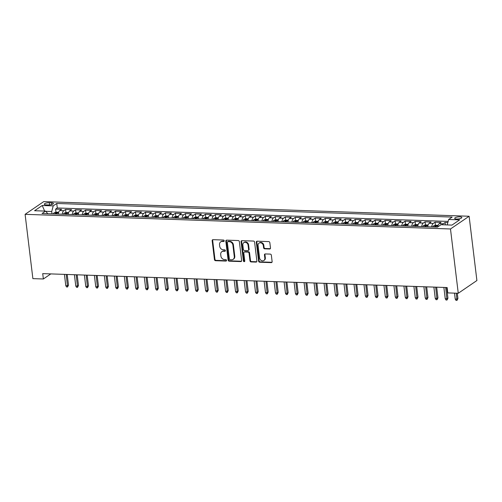 <?xml version="1.0" encoding="UTF-8"?>
<svg xmlns="http://www.w3.org/2000/svg" width="502" height="502" viewBox="0 0 502 502"><rect width="100%" height="100%" fill="white"/><g stroke="black" fill="none" stroke-linecap="round" stroke-linejoin="round"><path stroke-width="0.75" d="M224.199 240.791A0.772 0.653 -124.3 0 0 223.421 240.031L213.011 239.674A1.104 0.929 -124.3 0 0 212.158 240.69L214.448 259.622A1.104 0.929 -124.3 0 0 215.553 260.707L225.969 261.065A0.772 0.653 -124.3 0 0 225.793 259.597L224.444 259.547A3.539 2.974 -124.3 0 1 220.899 256.076L220.711 254.495A3.539 2.974 -124.3 0 1 221.853 251.684A3.539 2.974 -124.3 0 1 223.44 251.238L224.783 251.289A0.772 0.653 -124.3 0 0 224.607 249.814L223.258 249.77A3.539 2.974 -124.3 0 1 219.713 246.294L219.525 244.719A3.539 2.974 -124.3 0 1 220.667 241.901A3.539 2.974 -124.3 0 1 222.254 241.456L223.603 241.506A0.772 0.653 -124.3 0 0 224.199 240.791M459.87 216.833A3.602 1.023 -6.9 0 0 454.686 218.37A3.602 1.023 -6.9 0 0 456.651 219.035A3.602 1.023 -6.9 0 0 461.84 217.504A3.602 1.023 -6.9 0 0 459.87 216.833M269.63 249.005A1.104 0.929 -124.3 0 0 270.484 247.988L269.838 242.679A1.104 0.929 -124.3 0 0 268.733 241.594L257.168 241.192A1.104 0.929 -124.3 0 0 256.315 242.209L258.605 261.14A1.104 0.929 -124.3 0 0 259.71 262.226L271.275 262.628A1.104 0.929 -124.3 0 0 272.128 261.611L271.356 255.192A1.104 0.929 -124.3 0 0 270.245 254.106L265.294 253.937A1.104 0.929 -124.3 0 0 264.441 254.953L264.83 258.135A2.956 2.485 -124.3 0 1 263.876 260.488A2.956 2.485 -124.3 0 1 261.228 260.456A2.956 2.485 -124.3 0 1 259.584 257.959L258.078 245.491A2.956 2.485 -124.3 0 1 259.032 243.144A2.956 2.485 -124.3 0 1 261.68 243.169A2.956 2.485 -124.3 0 1 263.318 245.673L263.569 247.75A1.104 0.929 -124.3 0 0 264.679 248.835L269.63 249.005L270.132 248.659A1.104 0.929 -124.3 0 0 270.34 248.647M25.1 214.335L32.881 278.629L43.367 278.986L42.714 273.628L447.131 287.546L447.784 292.904L458.263 293.268L450.489 228.975L25.1 214.335L43.737 201.609L469.119 216.249L450.489 228.975M239.354 241.625A1.104 0.929 -124.3 0 0 238.249 240.546L226.684 240.144A1.104 0.929 -124.3 0 0 225.831 241.161L228.121 260.092A1.104 0.929 -124.3 0 0 229.226 261.178L240.797 261.58A1.104 0.929 -124.3 0 0 241.644 260.557L239.354 241.625M241.926 240.671L253.491 241.067A1.104 0.929 -124.3 0 1 254.596 242.152L256.886 261.084A1.104 0.929 -124.3 0 1 256.033 262.1L251.088 261.931A1.104 0.929 -124.3 0 1 249.977 260.845L249.048 253.171A1.104 0.929 -124.3 0 0 247.944 252.086L244.656 251.973A1.104 0.929 -124.3 0 0 243.803 252.989L244.775 260.984A0.772 0.653 -124.3 0 1 243.401 260.933L241.073 241.688A1.104 0.929 -124.3 0 1 241.926 240.671M447.822 222.618L445.042 222.524L445.324 224.865M442.4 224.758A4.505 2.077 -88 0 1 443.203 223.779L439.212 223.641L441.051 222.386L435.058 222.179L435.435 225.279M431.714 226.923A4.505 2.077 -88 0 1 433.22 223.434L429.229 223.296L431.061 222.041L425.075 221.834L425.451 224.94M421.73 226.578A4.505 2.077 -88 0 1 423.236 223.089L419.239 222.951L421.078 221.696L415.085 221.489L415.461 224.595M411.747 226.233A4.505 2.077 -88 0 1 413.246 222.744L409.255 222.612L411.094 221.351L405.101 221.15L405.478 224.25M401.757 225.894A4.505 2.077 -88 0 1 403.263 222.405L399.272 222.267L401.104 221.012L395.118 220.805L395.494 223.905M391.773 225.549A4.505 2.077 -88 0 1 393.279 222.06L389.282 221.922L391.121 220.667L385.128 220.46L385.505 223.566M381.79 225.203A4.505 2.077 -88 0 1 383.29 221.715L379.299 221.577L381.137 220.322L375.145 220.114L375.521 223.221M371.8 224.858A4.505 2.077 -88 0 1 373.306 221.369L369.315 221.238L371.147 219.976L365.161 219.776L365.538 222.875M361.816 224.519A4.505 2.077 -88 0 1 363.322 221.031L359.325 220.893L361.164 219.638L355.171 219.43L355.548 222.53M351.833 224.174A4.505 2.077 -88 0 1 353.333 220.685L349.342 220.547L351.18 219.292L345.188 219.085L345.564 222.191M341.843 223.829A4.505 2.077 -88 0 1 343.349 220.34L339.358 220.202L341.191 218.947L335.204 218.74L335.581 221.846M331.86 223.484A4.505 2.077 -88 0 1 333.366 219.995L329.368 219.857L331.207 218.602L325.214 218.401L325.591 221.501M321.876 223.145A4.505 2.077 -88 0 1 323.376 219.656L319.385 219.518L321.224 218.263L315.231 218.056L315.607 221.156M311.886 222.8A4.505 2.077 -88 0 1 313.392 219.311L309.401 219.173L311.234 217.918L305.247 217.711L305.624 220.817M301.903 222.455A4.505 2.077 -88 0 1 303.409 218.966L299.412 218.828L301.25 217.573L295.258 217.366L295.634 220.472M291.919 222.11A4.505 2.077 -88 0 1 293.419 218.621L289.428 218.483L291.267 217.228L285.274 217.021L285.651 220.127M281.936 221.765A4.505 2.077 -88 0 1 283.435 218.282L279.445 218.144L281.283 216.889L275.291 216.682L275.667 219.782M271.946 221.426A4.505 2.077 -88 0 1 273.452 217.937L269.455 217.799L271.293 216.544L265.301 216.337L265.677 219.437M261.962 221.081A4.505 2.077 -88 0 1 263.462 217.592L259.471 217.454L261.31 216.199L255.317 215.992L255.694 219.098M251.979 220.736A4.505 2.077 -88 0 1 253.479 217.247L249.488 217.109L251.326 215.854L245.334 215.647L245.71 218.753M241.989 220.391A4.505 2.077 -88 0 1 243.495 216.902L239.498 216.77L241.337 215.509L235.344 215.308L235.72 218.408M232.006 220.052A4.505 2.077 -88 0 1 233.505 216.563L229.514 216.425L231.353 215.17L225.36 214.963L225.737 218.063M222.022 219.707A4.505 2.077 -88 0 1 223.522 216.218L219.531 216.08L221.369 214.825L215.377 214.618L215.753 217.724M212.032 219.361A4.505 2.077 -88 0 1 213.538 215.873L209.541 215.734L211.38 214.48L205.387 214.272L205.764 217.379M202.049 219.016A4.505 2.077 -88 0 1 203.548 215.527L199.558 215.396L201.396 214.134L195.403 213.934L195.78 217.033M192.065 218.677A4.505 2.077 -88 0 1 193.565 215.189L189.574 215.051L191.413 213.796L185.42 213.588L185.796 216.688M182.075 218.332A4.505 2.077 -88 0 1 183.581 214.843L179.584 214.705L181.423 213.45L175.43 213.243L175.807 216.349M172.092 217.987A4.505 2.077 -88 0 1 173.592 214.498L169.601 214.36L171.439 213.105L165.447 212.898L165.823 216.004M162.108 217.642A4.505 2.077 -88 0 1 163.608 214.153L159.617 214.015L161.456 212.76L155.463 212.559L155.84 215.659M152.119 217.303A4.505 2.077 -88 0 1 153.625 213.814L149.627 213.676L151.466 212.421L145.473 212.214L145.85 215.314M142.135 216.958A4.505 2.077 -88 0 1 143.635 213.469L139.644 213.331L141.482 212.076L135.49 211.869L135.866 214.975M132.151 216.613A4.505 2.077 -88 0 1 133.651 213.124L129.66 212.986L131.499 211.731L125.506 211.524L125.883 214.63M122.162 216.268A4.505 2.077 -88 0 1 123.668 212.779L119.671 212.641L121.509 211.386L115.516 211.179L115.893 214.285M112.178 215.923A4.505 2.077 -88 0 1 113.678 212.44L109.687 212.302L111.526 211.047L105.533 210.84L105.909 213.94M102.195 215.584A4.505 2.077 -88 0 1 103.694 212.095L99.703 211.957L101.542 210.702L95.549 210.495L95.926 213.595M92.205 215.239A4.505 2.077 -88 0 1 93.711 211.75L89.714 211.612L91.552 210.357L85.56 210.15L85.936 213.256M82.221 214.894A4.505 2.077 -88 0 1 83.721 211.405L79.73 211.267L81.569 210.012L75.576 209.805L75.953 212.911M72.238 214.549A4.505 2.077 -88 0 1 73.738 211.06L69.747 210.928L71.585 209.667L65.593 209.466L63.754 210.721A4.505 2.077 92 0 0 62.248 214.21M65.969 212.566L65.593 209.466M46.19 204.872L48.387 204.948A3.489 0.991 -6.9 0 0 53.413 203.467A3.489 0.991 -6.9 0 0 51.511 202.814L49.315 202.739A3.489 0.991 -6.9 0 0 44.289 204.226A3.489 0.991 -6.9 0 0 46.19 204.872M447.213 224.927L448.65 219.481L452.176 217.077L56.745 203.467L53.225 205.876L51.725 211.537L52.007 213.852M448.65 219.481L459.637 219.863L451.982 225.091L441.001 224.714L437.474 227.124L42.042 213.513L45.569 211.104L34.582 210.727L42.237 205.5L53.225 205.876M448.142 221.42L57.291 207.966L55.603 209.121L61.595 209.328L59.757 210.583A4.505 2.077 92 0 0 58.257 214.072M73.738 211.06L75.576 209.805M83.721 211.405L85.56 210.15M93.711 211.75L95.549 210.495M103.694 212.095L105.533 210.84M113.678 212.44L115.516 211.179M123.668 212.779L125.506 211.524M133.651 213.124L135.49 211.869M143.635 213.469L145.473 212.214M153.625 213.814L155.463 212.559M163.608 214.153L165.447 212.898M173.592 214.498L175.43 213.243M183.581 214.843L185.42 213.588M193.565 215.189L195.403 213.934M203.548 215.527L205.387 214.272M213.538 215.873L215.377 214.618M223.522 216.218L225.36 214.963M233.505 216.563L235.344 215.308M243.495 216.902L245.334 215.647M253.479 217.247L255.317 215.992M263.462 217.592L265.301 216.337M273.452 217.937L275.291 216.682M283.435 218.282L285.274 217.021M293.419 218.621L295.258 217.366M303.409 218.966L305.247 217.711M313.392 219.311L315.231 218.056M323.376 219.656L325.214 218.401M333.366 219.995L335.204 218.74M343.349 220.34L345.188 219.085M353.333 220.685L355.171 219.43M363.322 221.031L365.161 219.776M373.306 221.369L375.145 220.114M383.29 221.715L385.128 220.46M393.279 222.06L395.118 220.805M403.263 222.405L405.101 221.15M413.246 222.744L415.085 221.489M423.236 223.089L425.075 221.834M433.22 223.434L435.058 222.179M443.203 223.779L445.042 222.524M51.725 211.537L45.764 211.329M458.263 293.268L476.9 280.536L469.119 216.249M43.367 278.986L50.802 273.91M55.979 212.22L55.603 209.121M57.291 207.966L56.745 203.467M47.841 213.714L45.569 211.104M69.747 210.928A4.505 2.077 92 0 0 68.241 214.417M79.73 211.267A4.505 2.077 92 0 0 78.224 214.756M89.714 211.612A4.505 2.077 92 0 0 88.214 215.101M99.703 211.957A4.505 2.077 92 0 0 98.197 215.446M109.687 212.302A4.505 2.077 92 0 0 108.181 215.791M119.671 212.641A4.505 2.077 92 0 0 118.171 216.13M129.66 212.986A4.505 2.077 92 0 0 128.154 216.475M139.644 213.331A4.505 2.077 92 0 0 138.138 216.82M149.627 213.676A4.505 2.077 92 0 0 148.128 217.165M159.617 214.015A4.505 2.077 92 0 0 158.111 217.504M169.601 214.36A4.505 2.077 92 0 0 168.095 217.849M179.584 214.705A4.505 2.077 92 0 0 178.084 218.194M189.574 215.051A4.505 2.077 92 0 0 188.068 218.539M199.558 215.396A4.505 2.077 92 0 0 198.052 218.878M209.541 215.734A4.505 2.077 92 0 0 208.041 219.223M219.531 216.08A4.505 2.077 92 0 0 218.025 219.569M229.514 216.425A4.505 2.077 92 0 0 228.008 219.914M239.498 216.77A4.505 2.077 92 0 0 237.998 220.259M249.488 217.109A4.505 2.077 92 0 0 247.982 220.598M259.471 217.454A4.505 2.077 92 0 0 257.965 220.943M269.455 217.799A4.505 2.077 92 0 0 267.955 221.288M279.445 218.144A4.505 2.077 92 0 0 277.939 221.633M289.428 218.483A4.505 2.077 92 0 0 287.922 221.972M299.412 218.828A4.505 2.077 92 0 0 297.912 222.317M309.401 219.173A4.505 2.077 92 0 0 307.895 222.662M319.385 219.518A4.505 2.077 92 0 0 317.879 223.007M329.368 219.857A4.505 2.077 92 0 0 327.869 223.346M339.358 220.202A4.505 2.077 92 0 0 337.852 223.691M349.342 220.547A4.505 2.077 92 0 0 347.836 224.036M359.325 220.893A4.505 2.077 92 0 0 357.826 224.381M369.315 221.238A4.505 2.077 92 0 0 367.809 224.72M379.299 221.577A4.505 2.077 92 0 0 377.793 225.065M389.282 221.922A4.505 2.077 92 0 0 387.782 225.411M399.272 222.267A4.505 2.077 92 0 0 397.766 225.756M409.255 222.612A4.505 2.077 92 0 0 407.749 226.101M419.239 222.951A4.505 2.077 92 0 0 417.739 226.44M429.229 223.296A4.505 2.077 92 0 0 427.723 226.785M439.212 223.641A4.505 2.077 92 0 0 437.731 226.942M44.64 211.072L42.237 205.5M224.149 241.161A0.772 0.653 -124.3 0 1 224.105 241.161L222.756 241.117A3.539 2.974 -124.3 0 0 221.169 241.562L220.667 241.901M221.853 251.684L222.355 251.339A3.539 2.974 -124.3 0 1 223.942 250.893L225.291 250.944A0.772 0.653 -124.3 0 0 225.335 250.944M212.798 239.692A1.104 0.929 -124.3 0 0 212.66 240.351L214.95 259.277A1.104 0.929 -124.3 0 0 216.061 260.362L226.471 260.72A0.772 0.653 -124.3 0 0 226.515 260.72M226.471 240.163A1.104 0.929 -124.3 0 0 226.333 240.816L228.623 259.747A1.104 0.929 -124.3 0 0 229.734 260.833L241.299 261.235A1.104 0.929 -124.3 0 0 241.506 261.216M227.939 241.657A0.772 0.653 -124.3 0 0 227.343 242.366L229.351 258.982A0.772 0.653 -124.3 0 0 230.129 259.741L231.547 259.791A3.539 2.974 -124.3 0 0 233.135 259.346A3.539 2.974 -124.3 0 0 234.277 256.535L232.903 245.177A3.539 2.974 -124.3 0 0 229.358 241.7L227.939 241.657L228.441 241.311A0.772 0.653 -124.3 0 0 228.096 241.406L227.594 241.751M233.135 259.346L233.643 259.001A3.539 2.974 -124.3 0 0 234.779 256.189L234.277 256.535M228.441 241.311L229.866 241.362A3.539 2.974 -124.3 0 1 233.405 244.832L234.779 256.189M244.16 252.111L244.669 251.766A1.104 0.929 -124.3 0 1 245.164 251.627L248.446 251.74A1.104 0.929 -124.3 0 1 249.55 252.826L250.479 260.5A1.104 0.929 -124.3 0 0 251.59 261.586L256.541 261.755A1.104 0.929 -124.3 0 0 256.748 261.743M241.713 240.69A1.104 0.929 -124.3 0 0 241.575 241.343L243.903 260.588A0.772 0.653 -124.3 0 0 244.725 261.347M248.082 245.202A2.956 2.485 -124.3 0 0 246.444 242.698A2.956 2.485 -124.3 0 0 243.796 242.673A2.956 2.485 -124.3 0 0 242.842 245.02L243.37 249.412A1.104 0.929 -124.3 0 0 244.48 250.498L247.762 250.611A1.104 0.929 -124.3 0 0 248.615 249.594L248.082 245.202L248.59 244.857A2.956 2.485 -124.3 0 0 246.946 242.353A2.956 2.485 -124.3 0 0 244.298 242.328L243.796 242.673M248.258 250.473L248.766 250.128A1.104 0.929 -124.3 0 0 249.117 249.249L248.615 249.594M248.59 244.857L249.117 249.249M259.032 243.144L259.534 242.799A2.956 2.485 -124.3 0 1 262.182 242.824A2.956 2.485 -124.3 0 1 263.826 245.327L264.077 247.404A1.104 0.929 -124.3 0 0 265.181 248.49L270.132 248.659M263.876 260.488L264.378 260.143A2.956 2.485 -124.3 0 0 265.332 257.79L264.83 258.135M265.087 253.956A1.104 0.929 -124.3 0 0 264.949 254.608L265.332 257.79M256.955 241.211A1.104 0.929 -124.3 0 0 256.817 241.87L259.107 260.802A1.104 0.929 -124.3 0 0 260.212 261.887L271.783 262.282A1.104 0.929 -124.3 0 0 271.99 262.264M58.646 212.277L56.08 212.189L54.072 212.848A2.981 1.374 92 0 0 53.381 213.902M56.475 214.009A2.981 1.374 -88 0 1 56.808 213.344L55.609 213.3A2.981 1.374 92 0 0 55.276 213.965M68.492 285.13L67.557 286.987L66.559 286.956L65.787 285.682L67.582 285.745L68.492 285.13L67.199 274.475M67.557 286.987L66.214 274.437M65.787 285.682L64.419 274.374M68.636 212.622L66.063 212.534L64.055 213.187A2.981 1.374 92 0 0 63.365 214.247M66.459 214.354A2.981 1.374 -88 0 1 66.791 213.683L65.593 213.645A2.981 1.374 92 0 0 65.266 214.31M78.475 285.469L77.54 287.332L76.542 287.295L75.771 286.027L77.572 286.09L78.475 285.469L77.189 274.814M77.54 287.332L76.204 274.782M75.771 286.027L74.403 274.719M78.619 212.967L76.047 212.879L74.045 213.532A2.981 1.374 92 0 0 73.348 214.592M76.448 214.699A2.981 1.374 -88 0 1 76.775 214.028L75.582 213.99A2.981 1.374 92 0 0 75.25 214.655M88.465 285.814L87.524 287.677L86.526 287.64L85.76 286.372L87.555 286.435L88.465 285.814L87.172 275.159M87.524 287.677L86.187 275.127M85.76 286.372L84.392 275.065M88.603 213.312L86.037 213.224L84.029 213.877A2.981 1.374 92 0 0 83.338 214.931M86.432 215.038A2.981 1.374 -88 0 1 86.764 214.373L85.566 214.329A2.981 1.374 92 0 0 85.233 215M98.448 286.159L97.513 288.016L96.516 287.985L95.744 286.717L97.539 286.78L98.448 286.159L97.156 275.504M97.513 288.016L96.171 275.466M95.744 286.717L94.376 275.41M98.593 213.657L96.02 213.563L94.012 214.222A2.981 1.374 92 0 0 93.322 215.276M96.415 215.383A2.981 1.374 -88 0 1 96.748 214.718L95.549 214.674A2.981 1.374 92 0 0 95.223 215.339M108.432 286.504L107.497 288.361L106.499 288.33L105.727 287.056L107.528 287.119L108.432 286.504L107.146 275.849M107.497 288.361L106.16 275.811M105.727 287.056L104.36 275.749M108.576 213.996L106.004 213.908L104.002 214.561A2.981 1.374 92 0 0 103.305 215.622M106.405 215.728A2.981 1.374 -88 0 1 106.731 215.063L105.539 215.019A2.981 1.374 92 0 0 105.207 215.684M118.416 286.843L117.481 288.706L116.483 288.669L115.717 287.401L117.512 287.464L118.416 286.843L117.129 276.188M117.481 288.706L116.144 276.156M115.717 287.401L114.349 276.094M118.56 214.341L115.993 214.254L113.985 214.906A2.981 1.374 92 0 0 113.295 215.967M116.389 216.073A2.981 1.374 -88 0 1 116.721 215.402L115.523 215.364A2.981 1.374 92 0 0 115.19 216.029M128.405 287.188L127.47 289.052L126.473 289.014L125.701 287.746L127.495 287.809L128.405 287.188L127.113 276.533M127.47 289.052L126.127 276.502M125.701 287.746L124.333 276.439M128.55 214.687L125.977 214.599L123.969 215.251A2.981 1.374 92 0 0 123.279 216.306M126.372 216.412A2.981 1.374 -88 0 1 126.705 215.747L125.506 215.709A2.981 1.374 92 0 0 125.174 216.375M138.389 287.533L137.454 289.39L136.456 289.359L135.684 288.092L137.485 288.154L138.389 287.533L137.102 276.878M137.454 289.39L136.117 276.847M135.684 288.092L134.316 276.784M138.533 215.032L135.96 214.938L133.959 215.596A2.981 1.374 92 0 0 133.262 216.651M136.362 216.757A2.981 1.374 -88 0 1 136.688 216.092L135.496 216.048A2.981 1.374 92 0 0 135.163 216.72M148.372 287.878L147.437 289.736L146.44 289.704L145.674 288.43L147.469 288.493L148.372 287.878L147.086 277.223M147.437 289.736L146.101 277.186M145.674 288.43L144.306 277.123M148.517 215.371L145.95 215.283L143.942 215.935A2.981 1.374 92 0 0 143.252 216.996M146.346 217.102A2.981 1.374 -88 0 1 146.678 216.437L145.48 216.393A2.981 1.374 92 0 0 145.147 217.059M158.362 288.217L157.427 290.081L156.429 290.043L155.658 288.775L157.452 288.838L158.362 288.217L157.07 277.562M157.427 290.081L156.084 277.531M155.658 288.775L154.29 277.468M158.506 215.716L155.934 215.628L153.926 216.28A2.981 1.374 92 0 0 153.235 217.341M156.329 217.448A2.981 1.374 -88 0 1 156.662 216.776L155.463 216.738A2.981 1.374 92 0 0 155.131 217.404M168.346 288.562L167.411 290.426L166.413 290.388L165.641 289.121L167.442 289.183L168.346 288.562L167.059 277.907M167.411 290.426L166.074 277.876M165.641 289.121L164.273 277.813M168.49 216.061L165.917 215.973L163.916 216.626A2.981 1.374 92 0 0 163.219 217.68M166.319 217.786A2.981 1.374 -88 0 1 166.645 217.121L165.453 217.084A2.981 1.374 92 0 0 165.12 217.749M178.329 288.907L177.394 290.765L176.397 290.733L175.631 289.466L177.426 289.528L178.329 288.907L177.043 278.252M177.394 290.765L176.058 278.221M175.631 289.466L174.263 278.158M178.474 216.406L175.907 216.318L173.899 216.971A2.981 1.374 92 0 0 173.209 218.025M176.302 218.132A2.981 1.374 -88 0 1 176.635 217.466L175.436 217.422A2.981 1.374 92 0 0 175.104 218.094M188.319 289.252L187.384 291.11L186.386 291.078L185.614 289.811L187.409 289.867L188.319 289.252L187.026 278.597M187.384 291.11L186.041 278.56M185.614 289.811L184.247 278.503M188.463 216.745L185.891 216.657L183.883 217.316A2.981 1.374 92 0 0 183.192 218.37M186.286 218.477A2.981 1.374 -88 0 1 186.618 217.812L185.42 217.768A2.981 1.374 92 0 0 185.087 218.433M198.303 289.591L197.368 291.455L196.37 291.424L195.598 290.15L197.399 290.212L198.303 289.591L197.016 278.943M197.368 291.455L196.031 278.905M195.598 290.15L194.23 278.842M198.447 217.09L195.874 217.002L193.872 217.655A2.981 1.374 92 0 0 193.176 218.715M196.276 218.822A2.981 1.374 -88 0 1 196.602 218.15L195.403 218.113A2.981 1.374 92 0 0 195.077 218.778M208.286 289.936L207.351 291.8L206.353 291.762L205.588 290.495L207.382 290.558L208.286 289.936L207 279.281M207.351 291.8L206.015 279.25M205.588 290.495L204.22 279.187M208.43 217.435L205.864 217.347L203.856 218A2.981 1.374 92 0 0 203.166 219.054M206.259 219.161A2.981 1.374 -88 0 1 206.592 218.495L205.393 218.458A2.981 1.374 92 0 0 205.061 219.123M218.276 290.281L217.341 292.145L216.343 292.108L215.571 290.84L217.366 290.903L218.276 290.281L216.983 279.627M217.341 292.145L215.998 279.595M215.571 290.84L214.203 279.532M218.42 217.78L215.847 217.692L213.839 218.345A2.981 1.374 92 0 0 213.149 219.399M216.243 219.506A2.981 1.374 -88 0 1 216.575 218.841L215.377 218.797A2.981 1.374 92 0 0 215.044 219.468M228.259 290.627L227.324 292.484L226.327 292.453L225.555 291.185L227.356 291.242L228.259 290.627L226.973 279.972M227.324 292.484L225.988 279.934M225.555 291.185L224.187 279.878M228.404 218.119L225.831 218.031L223.829 218.69A2.981 1.374 92 0 0 223.133 219.744M226.233 219.851A2.981 1.374 -88 0 1 226.559 219.186L225.36 219.142A2.981 1.374 92 0 0 225.034 219.807M238.243 290.972L237.308 292.829L236.31 292.798L235.545 291.524L237.339 291.587L238.243 290.972L236.957 280.317M237.308 292.829L235.971 280.279M235.545 291.524L234.177 280.216M238.387 218.464L235.821 218.376L233.813 219.029A2.981 1.374 92 0 0 233.123 220.089M236.216 220.196A2.981 1.374 -88 0 1 236.549 219.531L235.35 219.487A2.981 1.374 92 0 0 235.018 220.152M248.233 291.311L247.298 293.174L246.3 293.137L245.528 291.869L247.323 291.932L248.233 291.311L246.94 280.656M247.298 293.174L245.955 280.624M245.528 291.869L244.16 280.562M248.377 218.809L245.804 218.721L243.796 219.374A2.981 1.374 92 0 0 243.106 220.434M246.2 220.541A2.981 1.374 -88 0 1 246.532 219.87L245.334 219.832A2.981 1.374 92 0 0 245.001 220.497M258.216 291.656L257.281 293.519L256.284 293.482L255.512 292.214L257.313 292.277L258.216 291.656L256.93 281.001M257.281 293.519L255.945 280.969M255.512 292.214L254.144 280.907M258.361 219.154L255.788 219.067L253.786 219.719A2.981 1.374 92 0 0 253.09 220.773M256.189 220.88A2.981 1.374 -88 0 1 256.516 220.215L255.317 220.171A2.981 1.374 92 0 0 254.991 220.842M268.2 292.001L267.265 293.858L266.267 293.827L265.502 292.559L267.296 292.622L268.2 292.001L266.913 281.346M267.265 293.858L265.928 281.308M265.502 292.559L264.127 281.252M268.344 219.499L265.778 219.405L263.77 220.064A2.981 1.374 92 0 0 263.079 221.118M266.173 221.225A2.981 1.374 -88 0 1 266.506 220.56L265.307 220.516A2.981 1.374 92 0 0 264.974 221.181M278.19 292.346L277.255 294.203L276.257 294.172L275.485 292.898L277.28 292.961L278.19 292.346L276.897 281.691M277.255 294.203L275.912 281.653M275.485 292.898L274.117 281.591M278.334 219.838L275.761 219.75L273.753 220.403A2.981 1.374 92 0 0 273.063 221.464M276.156 221.57A2.981 1.374 -88 0 1 276.489 220.905L275.291 220.861A2.981 1.374 92 0 0 274.958 221.526M288.173 292.685L287.238 294.548L286.24 294.511L285.469 293.243L287.269 293.306L288.173 292.685L286.887 282.03M287.238 294.548L285.902 281.998M285.469 293.243L284.101 281.936M288.317 220.183L285.745 220.096L283.743 220.748A2.981 1.374 92 0 0 283.046 221.809M286.146 221.915A2.981 1.374 -88 0 1 286.473 221.244L285.274 221.206A2.981 1.374 92 0 0 284.948 221.871M298.157 293.03L297.222 294.894L296.224 294.856L295.458 293.588L297.253 293.651L298.157 293.03L296.87 282.375M297.222 294.894L295.885 282.344M295.458 293.588L294.084 282.281M298.301 220.529L295.734 220.441L293.726 221.093A2.981 1.374 92 0 0 293.036 222.148M296.13 222.254A2.981 1.374 -88 0 1 296.462 221.589L295.264 221.551A2.981 1.374 92 0 0 294.931 222.217M308.146 293.375L307.211 295.232L306.214 295.201L305.442 293.934L307.237 293.996L308.146 293.375L306.854 282.72M307.211 295.232L305.869 282.689M305.442 293.934L304.074 282.626M308.291 220.874L305.718 220.78L303.71 221.438A2.981 1.374 92 0 0 303.02 222.493M306.113 222.599A2.981 1.374 -88 0 1 306.446 221.934L305.247 221.89A2.981 1.374 92 0 0 304.915 222.562M318.13 293.72L317.195 295.578L316.197 295.546L315.425 294.272L317.226 294.335L318.13 293.72L316.844 283.065M317.195 295.578L315.858 283.028M315.425 294.272L314.057 282.965M318.274 221.213L315.702 221.125L313.7 221.777A2.981 1.374 92 0 0 313.003 222.838M316.103 222.944A2.981 1.374 -88 0 1 316.429 222.279L315.231 222.235A2.981 1.374 92 0 0 314.905 222.901M328.113 294.059L327.178 295.923L326.181 295.885L325.415 294.618L327.21 294.68L328.113 294.059L326.827 283.404M327.178 295.923L325.842 283.373M325.415 294.618L324.041 283.31M328.258 221.558L325.691 221.47L323.683 222.122A2.981 1.374 92 0 0 322.993 223.183M326.087 223.29A2.981 1.374 -88 0 1 326.419 222.618L325.221 222.581A2.981 1.374 92 0 0 324.888 223.246M338.103 294.404L337.168 296.268L336.164 296.23L335.399 294.963L337.193 295.025L338.103 294.404L336.811 283.749M337.168 296.268L335.825 283.718M335.399 294.963L334.031 283.655M338.248 221.903L335.675 221.815L333.667 222.468A2.981 1.374 92 0 0 332.977 223.522M336.07 223.628A2.981 1.374 -88 0 1 336.403 222.963L335.204 222.926A2.981 1.374 92 0 0 334.872 223.591M348.087 294.749L347.152 296.607L346.154 296.575L345.382 295.308L347.183 295.371L348.087 294.749L346.8 284.094M347.152 296.607L345.815 284.063M345.382 295.308L344.014 284M348.231 222.248L345.658 222.16L343.657 222.813A2.981 1.374 92 0 0 342.96 223.867M346.06 223.974A2.981 1.374 -88 0 1 346.386 223.308L345.188 223.264A2.981 1.374 92 0 0 344.861 223.936M358.07 295.094L357.135 296.952L356.138 296.92L355.372 295.653L357.167 295.709L358.07 295.094L356.784 284.439M357.135 296.952L355.799 284.402M355.372 295.653L353.998 284.345M358.215 222.587L355.648 222.499L353.64 223.158A2.981 1.374 92 0 0 352.95 224.212M356.043 224.319A2.981 1.374 -88 0 1 356.376 223.654L355.178 223.61A2.981 1.374 92 0 0 354.845 224.275M368.06 295.433L367.125 297.297L366.121 297.266L365.356 295.992L367.15 296.054L368.06 295.433L366.767 284.785M367.125 297.297L365.782 284.747M365.356 295.992L363.988 284.684M368.204 222.932L365.632 222.844L363.624 223.497A2.981 1.374 92 0 0 362.933 224.557M366.027 224.664A2.981 1.374 -88 0 1 366.36 223.992L365.161 223.955A2.981 1.374 92 0 0 364.828 224.62M378.044 295.778L377.109 297.642L376.111 297.604L375.339 296.337L377.14 296.4L378.044 295.778L376.757 285.123M377.109 297.642L375.772 285.092M375.339 296.337L373.971 285.029M378.188 223.277L375.615 223.189L373.613 223.842A2.981 1.374 92 0 0 372.917 224.896M376.017 225.003A2.981 1.374 -88 0 1 376.343 224.338L375.145 224.3A2.981 1.374 92 0 0 374.818 224.965M388.027 296.124L387.092 297.987L386.094 297.95L385.329 296.682L387.124 296.745L388.027 296.124L386.741 285.469M387.092 297.987L385.756 285.437M385.329 296.682L383.955 285.374M388.171 223.622L385.605 223.534L383.597 224.187A2.981 1.374 92 0 0 382.907 225.241M386 225.348A2.981 1.374 -88 0 1 386.333 224.683L385.134 224.639A2.981 1.374 92 0 0 384.802 225.31M398.017 296.469L397.082 298.326L396.078 298.295L395.312 297.027L397.107 297.084L398.017 296.469L396.724 285.814M397.082 298.326L395.739 285.776M395.312 297.027L393.944 285.72M398.161 223.961L395.589 223.873L393.581 224.532A2.981 1.374 92 0 0 392.89 225.586M395.984 225.693A2.981 1.374 -88 0 1 396.316 225.028L395.118 224.984A2.981 1.374 92 0 0 394.785 225.649M408 296.814L407.066 298.671L406.068 298.64L405.296 297.366L407.097 297.429L408 296.814L406.714 286.159M407.066 298.671L405.729 286.121M405.296 297.366L403.928 286.058M408.145 224.306L405.572 224.218L403.57 224.871A2.981 1.374 92 0 0 402.874 225.931M405.974 226.038A2.981 1.374 -88 0 1 406.3 225.373L405.101 225.329A2.981 1.374 92 0 0 404.775 225.994M417.984 297.153L417.049 299.016L416.051 298.979L415.286 297.711L417.08 297.774L417.984 297.153L416.698 286.498M417.049 299.016L415.712 286.466M415.286 297.711L413.912 286.404M418.128 224.651L415.562 224.563L413.554 225.216A2.981 1.374 92 0 0 412.864 226.276M415.957 226.383A2.981 1.374 -88 0 1 416.29 225.712L415.091 225.674A2.981 1.374 92 0 0 414.759 226.339M427.974 297.498L427.039 299.361L426.035 299.324L425.269 298.056L427.064 298.119L427.974 297.498L426.681 286.843M427.039 299.361L425.696 286.811M425.269 298.056L423.901 286.749M428.118 224.996L425.545 224.909L423.537 225.561A2.981 1.374 92 0 0 422.847 226.615M425.941 226.722A2.981 1.374 -88 0 1 426.273 226.057L425.075 226.013A2.981 1.374 92 0 0 424.742 226.684M437.957 297.843L437.022 299.7L436.025 299.669L435.253 298.401L437.054 298.464L437.957 297.843L436.671 287.188M437.022 299.7L435.686 287.157M435.253 298.401L433.885 287.094M438.102 225.342L435.529 225.247L433.527 225.906A2.981 1.374 92 0 0 432.831 226.96M435.931 227.067A2.981 1.374 -88 0 1 436.257 226.402L435.058 226.358A2.981 1.374 92 0 0 434.732 227.023M447.941 298.188L447.006 300.045L446.008 300.014L445.243 298.74L447.037 298.803L447.941 298.188L446.654 287.533M447.006 300.045L445.669 287.495M445.243 298.74L443.868 287.433M457.931 298.527L456.996 300.391L455.992 300.353L455.226 299.085L457.021 299.148L457.931 298.527L457.291 293.231M456.996 300.391L456.305 293.199M455.226 299.085L454.505 293.137M63.754 210.721L59.757 210.583M49.579 204.916L49.315 202.739M51.719 204.546L51.511 202.814M222.756 241.117L222.254 241.456M225.291 250.944L224.783 251.289M223.942 250.893L223.44 251.238M226.471 260.72L225.969 261.065M216.061 260.362L215.553 260.707M214.95 259.277L214.448 259.622M212.66 240.351L212.158 240.69M224.105 241.161L223.603 241.506M241.299 261.235L240.797 261.58M229.734 260.833L229.226 261.178M228.623 259.747L228.121 260.092M226.333 240.816L225.831 241.161M233.405 244.832L232.903 245.177M229.866 241.362L229.358 241.7M256.541 261.755L256.033 262.1M251.59 261.586L251.088 261.931M250.479 260.5L249.977 260.845M249.55 252.826L249.048 253.171M248.446 251.74L247.944 252.086M245.164 251.627L244.656 251.973M243.903 260.588L243.401 260.933M241.575 241.343L241.073 241.688M265.181 248.49L264.679 248.835M264.077 247.404L263.569 247.75M263.826 245.327L263.318 245.673M264.949 254.608L264.441 254.953M271.783 262.282L271.275 262.628M260.212 261.887L259.71 262.226M259.107 260.802L258.605 261.14M256.817 241.87L256.315 242.209M58.445 212.98L54.122 212.829M55.691 213.984L55.609 213.3M68.429 213.319L64.105 213.174M65.674 214.323L65.593 213.645M78.412 213.664L74.095 213.513M75.664 214.668L75.582 213.99M88.402 214.009L84.079 213.858M85.647 215.013L85.566 214.329M98.386 214.354L94.062 214.203M95.631 215.358L95.549 214.674M108.369 214.693L104.052 214.549M105.621 215.697L105.539 215.019M118.359 215.038L114.036 214.894M115.604 216.042L115.523 215.364M128.343 215.383L124.019 215.232M125.588 216.387L125.506 215.709M138.326 215.728L134.009 215.578M135.578 216.732L135.496 216.048M148.316 216.073L143.992 215.923M145.561 217.077L145.48 216.393M158.299 216.412L153.976 216.268M155.545 217.416L155.463 216.738M168.283 216.757L163.966 216.607M165.534 217.761L165.453 217.084M178.273 217.102L173.949 216.952M175.518 218.106L175.436 217.422M188.256 217.448L183.933 217.297M185.502 218.452L185.42 217.768M198.24 217.786L193.923 217.642M195.491 218.79L195.403 218.113M208.23 218.132L203.906 217.981M205.475 219.136L205.393 218.458M218.213 218.477L213.89 218.326M215.458 219.481L215.377 218.797M228.197 218.822L223.879 218.671M225.448 219.826L225.36 219.142M238.186 219.161L233.863 219.016M235.432 220.165L235.35 219.487M248.17 219.506L243.846 219.355M245.415 220.51L245.334 219.832M258.153 219.851L253.836 219.7M255.405 220.855L255.317 220.171M268.143 220.196L263.82 220.045M265.389 221.2L265.307 220.516M278.127 220.535L273.803 220.391M275.372 221.539L275.291 220.861M288.11 220.88L283.793 220.736M285.362 221.884L285.274 221.206M298.1 221.225L293.777 221.075M295.345 222.229L295.264 221.551M308.084 221.57L303.76 221.42M305.329 222.574L305.247 221.89M318.067 221.915L313.75 221.765M315.319 222.919L315.231 222.235M328.057 222.254L323.734 222.11M325.302 223.258L325.221 222.581M338.041 222.599L333.717 222.449M335.286 223.603L335.204 222.926M348.024 222.944L343.707 222.794M345.276 223.948L345.188 223.264M358.014 223.29L353.69 223.139M355.259 224.294L355.178 223.61M367.997 223.628L363.674 223.484M365.243 224.632L365.161 223.955M377.981 223.974L373.664 223.823M375.232 224.978L375.145 224.3M387.971 224.319L383.647 224.168M385.216 225.323L385.134 224.639M397.954 224.664L393.631 224.513M395.199 225.668L395.118 224.984M407.938 225.003L403.621 224.858M405.189 226.007L405.101 225.329M417.928 225.348L413.604 225.197M415.173 226.352L415.091 225.674M427.911 225.693L423.588 225.542M425.156 226.697L425.075 226.013M437.895 226.038L433.577 225.887M435.146 227.042L435.058 226.358"/></g></svg>
